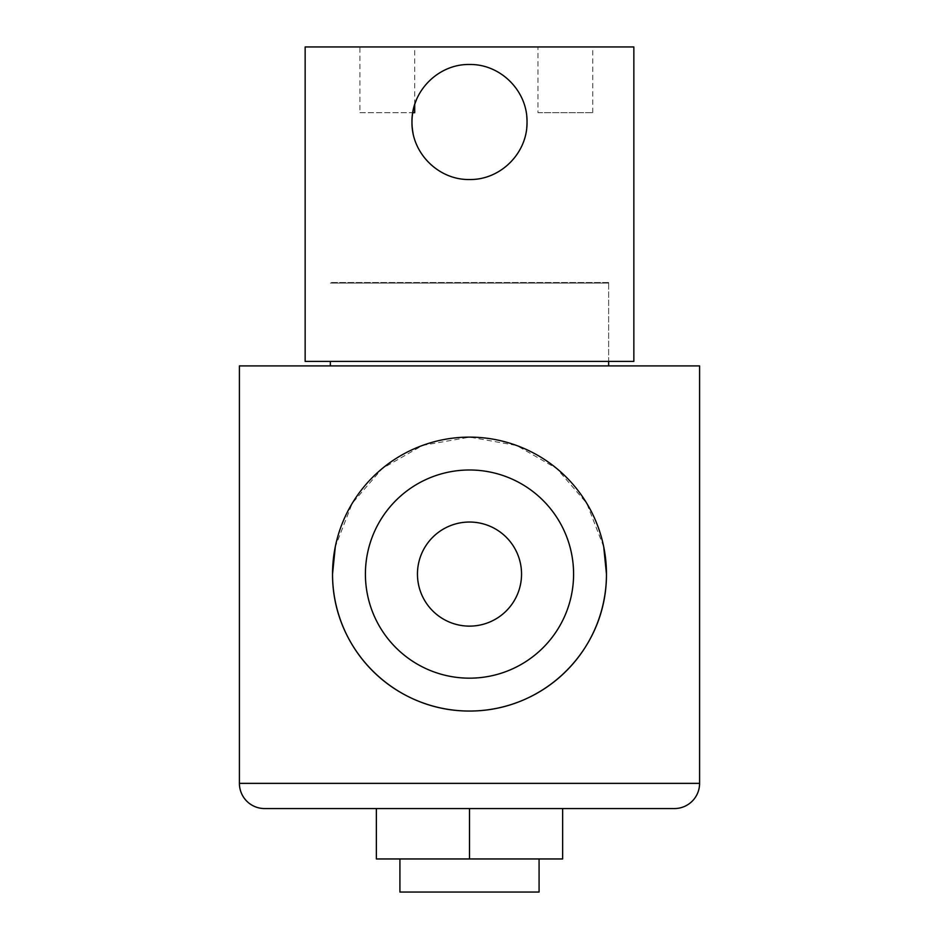 <?xml version="1.0" encoding="UTF-8"?>
<svg xmlns="http://www.w3.org/2000/svg" width="939" height="939" viewBox="0 0 939 939"><rect width="100%" height="100%" fill="white"/><g stroke="black" fill="none" stroke-linecap="round" stroke-linejoin="round"><path stroke-width="0.7" stroke-dasharray="4.7 3.52" d="M414.709 104.487L413.594 108.443M526.744 116.342A57.525 57.525 0 0 0 416.4 99.874M411.975 122C411.411 90.989 438.478 63.899 469.512 64.486C500.522 63.911 527.624 91.036 527.025 122A57.525 57.525 0 0 0 469.5 64.486A57.525 57.525 0 0 0 411.975 122A57.525 57.525 0 0 0 469.5 179.525A57.525 57.525 0 0 0 527.025 122C527.612 153.022 500.475 180.1 469.523 179.525C438.443 180.1 411.399 152.987 411.975 122M537.977 112.692L592.767 112.692L537.977 112.692L537.977 46.95L592.767 46.95L537.977 46.95M592.767 112.692L592.767 46.95M414.709 112.692L359.93 112.692L359.93 46.95L414.721 46.95L359.93 46.95M414.721 112.692L414.721 46.95M608.648 282.522L330.352 282.522L608.648 282.522L608.648 361.409L330.352 361.409L608.648 361.409L608.648 283.073L330.352 283.073L608.648 283.073M305.152 361.409L633.848 361.409M305.152 46.95L633.848 46.95M359.93 112.692L412.737 112.692M413.09 133.291A57.525 57.525 0 0 0 526.744 127.669M521.544 574.081A52.044 52.044 0 0 0 469.5 522.037A52.044 52.044 0 0 0 417.456 574.081A52.044 52.044 0 0 0 469.5 626.125A52.044 52.044 0 0 0 521.544 574.081M365.412 574.081A104.088 104.088 0 0 0 469.5 678.169A104.088 104.088 0 0 0 573.588 574.081A104.088 104.088 0 0 0 469.5 469.993A104.088 104.088 0 0 0 365.412 574.081M399.92 858.962L539.08 858.962L399.92 858.962M608.648 365.905L330.352 365.905L608.648 365.905M603.718 546.803L586.711 503.234L556.815 468.573L516.661 445.497L469.746 437.128L422.609 445.403L382.208 468.549L352.289 503.222L335.305 546.721M376.363 808.561L562.637 808.561L469.5 808.561L562.637 808.561L562.637 858.962L469.5 858.962L469.5 808.561L376.363 808.561L376.363 858.962L469.5 858.962M239.41 365.905L699.59 365.905M399.92 892.05L539.08 892.05M699.59 783.361L239.41 783.361"/><path stroke-width="1.41" d="M413.594 108.443L412.737 112.692A57.525 57.525 0 0 0 411.975 122C411.388 90.977 438.525 63.911 469.477 64.486C500.557 63.911 527.601 91.024 527.025 122A57.525 57.525 0 0 0 526.744 116.342M416.4 99.874A57.525 57.525 0 0 0 414.709 104.487L414.709 112.692L412.737 112.692M526.744 127.669A57.525 57.525 0 0 0 527.025 122C527.589 153.022 500.522 180.112 469.488 179.525C438.478 180.1 411.376 152.975 411.975 122A57.525 57.525 0 0 0 413.09 133.291M633.848 361.409L305.152 361.409L305.152 46.95L633.848 46.95L633.848 361.409M521.544 574.081A52.044 52.044 0 0 0 469.5 522.037A52.044 52.044 0 0 0 417.456 574.081A52.044 52.044 0 0 0 469.5 626.125A52.044 52.044 0 0 0 521.544 574.081M365.412 574.081A104.088 104.088 0 0 0 469.5 678.169A104.088 104.088 0 0 0 573.588 574.081A104.088 104.088 0 0 0 469.5 469.993A104.088 104.088 0 0 0 365.412 574.081M539.08 858.962L539.08 892.05L399.92 892.05L399.92 858.962M239.41 783.361L699.59 783.361L699.59 365.905L239.41 365.905L239.41 783.361A25.2 25.2 0 0 0 264.61 808.561L469.5 808.561L469.5 858.962L376.363 858.962L376.363 808.561M699.59 783.361A25.2 25.2 0 0 1 674.39 808.561L264.61 808.561M335.305 546.721L332.535 574.081A136.965 136.965 0 0 0 469.5 711.046A136.965 136.965 0 0 0 606.465 574.081L603.718 546.803M332.535 574.081C332.277 649.307 394.098 711.163 469.394 711.046C545.09 711.21 606.829 649.025 606.465 574.081A136.965 136.965 0 0 0 469.5 437.128A136.965 136.965 0 0 0 332.535 574.081M608.648 365.905L608.648 361.409M330.352 365.905L330.352 361.409M469.5 858.962L562.637 858.962L562.637 808.561L674.39 808.561"/></g></svg>
